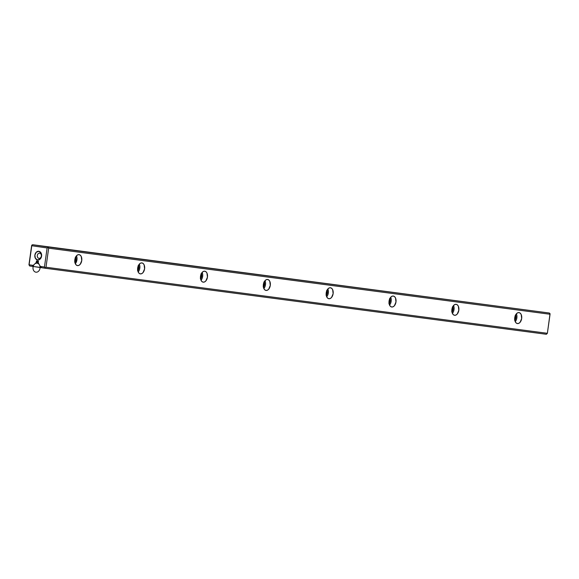 <?xml version="1.0" encoding="UTF-8"?>
<svg xmlns="http://www.w3.org/2000/svg" width="579" height="579" viewBox="0 0 579 579"><rect width="100%" height="100%" fill="white"/><g stroke="black" fill="none" stroke-linecap="round" stroke-linejoin="round"><path stroke-width="0.87" d="M32.634 244.722L549.355 313.029L550.05 314.252L48.665 248.188L45.987 267.237L547.372 333.301L550.05 314.252L48.665 248.188L47.97 246.965L549.355 313.029L32.634 244.722L549.355 313.029L550.05 313.688L547.372 333.301L546.366 334.278L44.981 268.215L546.366 334.278L547.372 333.301L45.987 267.237L45.14 267.679L45.987 267.237L48.665 248.188L47.97 247.537L47.123 247.971L31.787 245.728L29.109 264.784L33.242 265.385L36.274 262.453L36.499 260.876L38.431 261.158L38.214 262.736L40.313 266.42L44.445 267.028L47.123 247.971L31.787 245.728L31.787 245.163L31.628 245.699L32.634 244.722L31.787 245.163L29.109 264.784L33.242 265.385L36.274 262.453L38.214 262.714L40.313 266.42L41.702 267.73L40.313 266.42L44.445 267.028L45.14 267.679L44.981 268.215L41.702 267.73L44.981 268.215L45.14 267.679L44.445 267.028L47.123 247.971L47.97 247.537L47.97 246.965L32.634 244.722M518.979 312.595L520.246 313.188L521.201 314.527L521.665 318.537L520.108 322.286L518.82 323.328L517.438 323.567L516.178 322.973L515.223 321.642L514.753 317.625L516.309 313.883L517.597 312.841L518.979 312.595A5.537 3.488 98.3 0 0 514.76 317.603A5.537 3.488 98.3 0 0 517.409 323.567A5.537 3.488 98.3 0 0 521.657 318.588A5.537 3.488 98.3 0 0 519.016 312.602A5.537 3.488 98.3 0 0 518.979 312.595M456.136 304.315L457.403 304.909L458.358 306.248L458.821 310.257L457.265 314.006L455.977 315.041L454.595 315.287L453.328 314.694L452.373 313.362L451.909 309.345L453.466 305.603L454.754 304.561L456.136 304.315A5.537 3.488 98.3 0 0 451.909 309.324A5.537 3.488 98.3 0 0 454.566 315.28A5.537 3.488 98.3 0 0 458.814 310.308A5.537 3.488 98.3 0 0 456.165 304.322A5.537 3.488 98.3 0 0 456.136 304.315M393.293 296.035L394.552 296.629L395.508 297.968L395.978 301.977L394.422 305.719L393.127 306.761L391.751 307.008L390.485 306.414L389.529 305.075L389.066 301.066L390.622 297.324L391.911 296.282L393.293 296.035A5.537 3.488 98.3 0 0 389.066 301.044A5.537 3.488 98.3 0 0 391.715 307A5.537 3.488 98.3 0 0 395.971 302.028A5.537 3.488 98.3 0 0 393.322 296.043A5.537 3.488 98.3 0 0 393.293 296.035M330.443 287.756L331.709 288.349L332.664 289.681L333.128 293.698L331.572 297.44L330.283 298.482L328.901 298.728L327.642 298.134L326.686 296.795L326.216 292.786L327.772 289.037L329.06 288.002L330.443 287.756A5.537 3.488 98.3 0 0 326.223 292.764A5.537 3.488 98.3 0 0 328.872 298.721A5.537 3.488 98.3 0 0 333.12 293.748A5.537 3.488 98.3 0 0 330.479 287.763A5.537 3.488 98.3 0 0 330.443 287.756M267.599 279.476L268.866 280.07L269.814 281.401L270.284 285.418L268.728 289.16L267.44 290.202L266.058 290.448L264.791 289.855L263.836 288.516L263.373 284.506L264.929 280.757L266.217 279.715L267.599 279.476A5.537 3.488 98.3 0 0 263.373 284.477A5.537 3.488 98.3 0 0 266.029 290.441A5.537 3.488 98.3 0 0 270.277 285.469A5.537 3.488 98.3 0 0 267.628 279.476A5.537 3.488 98.3 0 0 267.599 279.476M204.756 271.196L206.015 271.783L206.971 273.122L207.441 277.138L205.878 280.88L204.59 281.922L203.215 282.168L201.948 281.575L200.993 280.236L200.529 276.226L202.085 272.477L203.374 271.435L204.756 271.196A5.537 3.488 98.3 0 0 200.529 276.197A5.537 3.488 98.3 0 0 203.178 282.161A5.537 3.488 98.3 0 0 207.434 277.182A5.537 3.488 98.3 0 0 204.785 271.196A5.537 3.488 98.3 0 0 204.756 271.196M141.906 262.917L143.172 263.503L144.128 264.842L144.591 268.851L143.035 272.6L141.746 273.643L140.364 273.889L139.105 273.295L138.149 271.956L137.679 267.947L139.235 264.198L140.523 263.156L141.906 262.917A5.537 3.488 98.3 0 0 137.686 267.918A5.537 3.488 98.3 0 0 140.335 273.881A5.537 3.488 98.3 0 0 144.584 268.902A5.537 3.488 98.3 0 0 141.942 262.917A5.537 3.488 98.3 0 0 141.906 262.917M79.062 254.63L80.329 255.223L81.277 256.562L81.748 260.572L80.192 264.321L78.903 265.363L77.521 265.602L76.254 265.016L75.299 263.677L74.836 259.667L76.392 255.918L77.68 254.876L79.062 254.63A5.537 3.488 98.3 0 0 74.836 259.638A5.537 3.488 98.3 0 0 77.492 265.602A5.537 3.488 98.3 0 0 81.74 260.622A5.537 3.488 98.3 0 0 79.091 254.637A5.537 3.488 98.3 0 0 79.062 254.63M37.613 259.971L35.406 258.35L34.856 255.136L36.274 252.212L38.829 251.293L41.037 252.907L41.594 256.121L40.175 259.045L37.613 259.971M28.95 264.748L31.628 245.699L28.95 264.748L29.645 265.971L28.95 264.748M41.543 267.585L32.931 266.449L33.242 265.385L32.931 266.449L41.543 267.585M32.931 266.449L29.645 265.971L32.931 266.449M74.807 261.831A3.423 2.157 98.3 0 0 75.444 257.481M76.949 259.87L75.386 263.619M74.662 262.012L75.625 259.696L75.335 257.221M75.313 263.706A5.537 3.488 98.3 0 0 76.464 255.831M137.65 270.111A3.423 2.157 98.3 0 0 138.287 265.761M138.157 271.985A5.537 3.488 98.3 0 0 139.315 264.111M137.505 270.292L138.475 267.976L138.186 265.5M38.829 251.293A4.379 3.402 97.5 0 1 40.834 258.227A4.379 3.402 97.5 0 1 35.001 257.373A4.379 3.402 97.5 0 1 38.829 251.293M39.69 253.189A2.613 2.034 97.5 0 1 40.885 257.322A2.613 2.034 97.5 0 1 37.403 256.815A2.613 2.034 97.5 0 1 39.69 253.189M38.959 258.364A2.613 2.034 -82.5 0 0 38.981 258.364A2.613 2.034 -82.5 0 0 41.341 256.041A2.613 2.034 -82.5 0 0 39.669 253.182A2.613 2.034 -82.5 0 0 37.317 255.498A2.613 2.034 -82.5 0 0 38.959 258.364M36.274 262.453L38.214 262.714L38.431 261.158L36.499 260.876L36.274 262.453M263.85 288.545A5.537 3.488 98.3 0 0 265.001 280.67M200.5 278.39A3.423 2.157 98.3 0 0 201.137 274.041M200.356 278.571L201.318 276.255L201.029 273.78M201.007 280.265A5.537 3.488 98.3 0 0 202.158 272.391M263.344 286.67A3.423 2.157 98.3 0 0 263.981 282.32M263.199 286.858L264.162 284.542L263.872 282.06M326.187 294.95A3.423 2.157 98.3 0 0 326.824 290.6M389.037 303.23A3.423 2.157 98.3 0 0 389.674 298.887M326.694 296.824A5.537 3.488 98.3 0 0 327.852 288.957M389.544 305.104A5.537 3.488 98.3 0 0 390.695 297.237M326.049 295.138L327.012 292.822L326.722 290.34M388.893 303.418L389.855 301.102L389.566 298.619M452.387 313.384A5.537 3.488 98.3 0 0 453.538 305.517M451.736 311.697L452.698 309.381L452.409 306.899M451.881 311.516A3.423 2.157 98.3 0 0 452.517 307.167M515.238 321.663A5.537 3.488 98.3 0 0 516.388 313.796M514.586 319.977L515.549 317.661L515.259 315.179M514.724 319.796A3.423 2.157 98.3 0 0 515.361 315.446M41.008 267.643L37.418 261.353L32.236 266.362L41.008 267.643M33.039 267.187A4.531 3.525 -82.5 0 0 37.722 271.841A4.531 3.525 -82.5 0 0 38.815 264.067A4.531 3.525 -82.5 0 0 33.039 267.187M75.711 256.931A4.031 2.533 -81.7 0 1 74.901 262.432M138.555 265.218A4.031 2.533 -81.7 0 1 137.751 270.711M201.398 273.498A4.031 2.533 -81.7 0 1 200.595 278.991M264.248 281.778A4.031 2.533 -81.7 0 1 263.445 287.271M327.092 290.057A4.031 2.533 -81.7 0 1 326.288 295.551M389.935 298.337A4.031 2.533 -81.7 0 1 389.131 303.83M452.785 306.617A4.031 2.533 -81.7 0 1 451.982 312.11M515.628 314.896A4.031 2.533 -81.7 0 1 514.825 320.397"/></g></svg>
